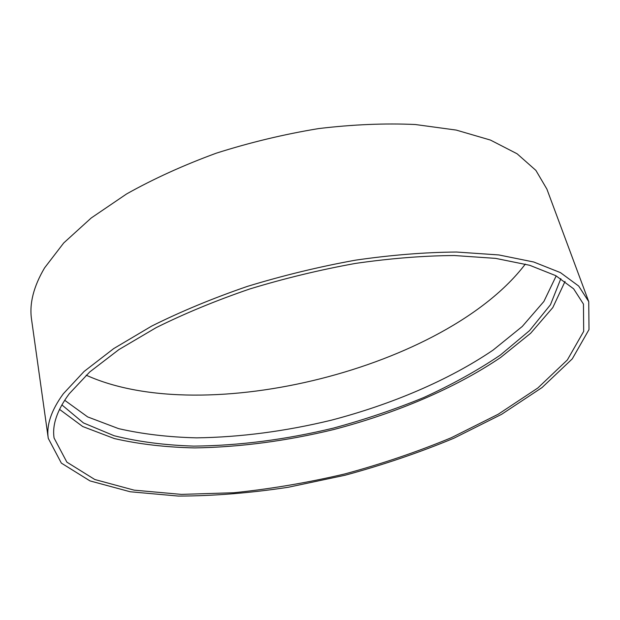 <?xml version="1.0" encoding="UTF-8"?>
<svg xmlns="http://www.w3.org/2000/svg" width="620" height="620" viewBox="0 0 620 620"><rect width="100%" height="100%" fill="white"/><g stroke="black" fill="none" stroke-linecap="round" stroke-linejoin="round"><path stroke-width="0.93" d="M69.2 393.801L89.722 371.969L118.877 349.61L156.124 327.654C184.62 313.495 215.853 300.591 249.829 288.951C284.758 278.318 320.021 269.801 355.617 263.392C390.639 258.354 423.53 255.735 454.282 255.525L495.628 258.377L529.712 265.29L555.799 275.668L573.647 288.835L583.459 304.087L583.683 331.367L567.362 359.941L537.835 387.996L498.255 414.214L451.391 437.689C417.392 451.802 381.866 463.892 344.805 473.943C307.427 482.724 270.428 488.994 233.81 492.745L181.412 494.388L134.129 490.149L94.814 479.516L66.867 462.14L54.087 438.038C52.049 424.964 57.087 410.215 69.2 393.801M63.341 393.747L84.103 371.45L113.716 348.587L151.644 326.104C180.699 311.596 212.59 298.367 247.31 286.417C283.022 275.505 319.099 266.747 355.531 260.16C391.383 254.975 425.049 252.27 456.537 252.038L498.852 254.944L533.727 262.004L560.418 272.606L578.685 286.053L588.736 301.622L589 329.577L572.291 358.848L542.074 387.531L501.634 414.307L453.801 438.262C419.128 452.654 382.904 464.977 345.131 475.222L288.184 487.274C250.185 493.039 213.621 495.977 178.49 496.078L130.177 491.761L89.962 480.895L61.341 463.101L48.275 438.379C46.244 425.173 51.266 410.3 63.341 393.747M565.045 281.433L552.808 307.574L530.689 333.219L500.65 357.469C454.995 388.345 395.793 413.308 333.576 429.575C286.13 441.053 239.839 447.167 194.719 447.919C165.625 447.268 138.841 444.153 114.367 438.565L82.708 426.529L59.512 409.355M560.852 278.613L550.452 304.753L529.573 330.592L500.278 355.128C477.292 370.605 451.763 384.749 423.693 397.552C394.646 409.479 364.49 419.678 333.219 428.149C285.44 439.689 238.956 445.679 193.773 446.113C164.719 445.199 138.159 441.742 114.096 435.728L83.444 422.925L61.86 404.883M556.194 275.885L543.895 301.452L522.249 326.484L493.047 350.122C448.771 380.192 391.476 404.465 331.212 420.221C285.262 431.334 240.405 437.209 196.656 437.852C168.439 437.162 142.414 434.085 118.583 428.629L87.637 416.904L64.658 400.257M525.326 264.074C446.671 367.753 204.701 428.986 86.195 375.193M48.275 438.379L31.558 319.478C29.202 303.785 33.542 286.587 44.578 267.887L63.705 242.978L91.218 217.984L126.62 193.936C153.799 178.7 183.714 165.106 216.357 153.156C249.992 142.453 284.092 134.261 318.649 128.58C352.749 124.488 384.942 123.132 415.237 124.511L456.235 130.084L490.459 140.074L517.103 153.783L535.882 170.384L546.886 189.084L588.736 301.622"/></g></svg>

